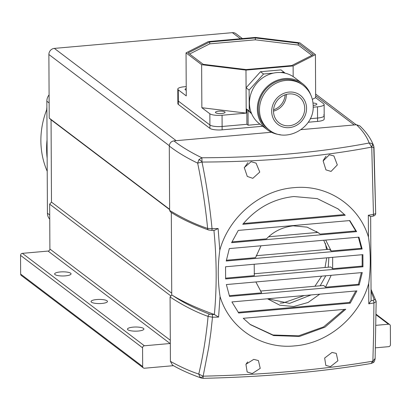 <?xml version="1.0" encoding="UTF-8"?>
<svg xmlns="http://www.w3.org/2000/svg" width="411" height="411" viewBox="0 0 411 411"><rect width="100%" height="100%" fill="white"/><g stroke="black" fill="none" stroke-linecap="round" stroke-linejoin="round"><path stroke-width="0.62" d="M133.107 327.135A8.215 2.07 179.7 0 1 143.901 329.047A8.215 2.07 179.7 0 1 138.266 331.045A8.215 2.07 179.7 0 1 127.472 329.134A8.215 2.07 179.7 0 1 133.107 327.135M96.683 299.542A8.215 2.07 179.7 0 1 107.477 301.453A8.215 2.07 179.7 0 1 101.841 303.452A8.215 2.07 179.7 0 1 91.047 301.54A8.215 2.07 179.7 0 1 96.683 299.542M60.258 271.948A8.215 2.07 179.7 0 1 71.052 273.86A8.215 2.07 179.7 0 1 65.416 275.858A8.215 2.07 179.7 0 1 54.622 273.947A8.215 2.07 179.7 0 1 60.258 271.948M173.447 365.672L144.513 368.225A1.932 1.778 -52.9 0 1 143.336 367.896L21.315 275.462A1.932 1.778 -52.9 0 1 20.648 274.086L20.55 255.375A1.932 1.778 -52.9 0 1 22.374 253.346L48.072 251.075A1.932 1.778 127.1 0 0 49.895 249.04L49.664 204.144L51.488 202.114L51.056 119.801L49.212 118.091L48.878 54.488A5.8 5.333 -52.9 0 1 54.355 48.39L232.39 32.664A5.8 5.333 -52.9 0 1 235.924 33.656L242.418 38.577M143.336 367.896A1.932 1.778 -52.9 0 1 142.668 366.52L142.571 347.809A1.932 1.778 -52.9 0 1 144.395 345.779L170.092 343.509A1.932 1.778 127.1 0 0 170.318 343.473M375.973 325.327L388.508 324.222A1.932 1.778 -52.9 0 1 390.352 325.928L390.45 344.634A1.932 1.778 -52.9 0 1 388.626 346.668L375.51 347.829M49.664 204.144L170.524 295.699M51.488 202.114L171.731 293.197M51.056 119.801L169.615 209.61M49.212 118.091L169.615 209.302M47.214 171.289A82.164 75.516 -52.9 0 1 40.874 140.824A82.164 75.516 -52.9 0 1 46.89 109.264M47.147 158.184A86.993 79.96 -52.9 0 1 46.607 149.044A86.993 79.96 -52.9 0 1 47.049 139.817M49.13 102.935L46.849 101.204L47.435 213.222L49.721 214.948M49.741 219.181A9.664 8.883 -52.9 0 1 47.435 213.222M46.849 101.204A9.664 8.883 -52.9 0 1 49.089 94.843M301.073 129.645L356.491 124.749C362.708 130.734 366.925 136.817 369.145 143.002C318.823 152.604 263.076 157.526 201.904 157.767L202.012 162.057C264.098 161.811 320.672 156.817 371.75 147.071L369.145 143.002A4.906 4.68 -19.7 0 1 372.577 144.287L373.733 146.049L373.995 147.436M169.62 210.401C182.695 218.38 195.369 224.391 207.632 228.424A1.963 1.582 109.7 0 0 208.603 229.99C192.934 224.375 180.193 218.333 170.385 211.86L169.62 210.401L169.286 146.028C176.879 151.967 186.337 157.67 197.66 163.126L202.012 162.057C206.538 184.267 209.877 206.471 212.035 228.67L218.113 228.526L219.808 250.196C228.886 216.797 260.564 190.118 293.773 187.683C327.11 184.251 358.906 205.125 368.462 237.07L368.323 215.261L373.455 214.419L371.75 147.071L373.995 147.554L375.69 213.581L373.455 214.419A1.963 1.038 -99.5 0 1 372.715 216.212L370.588 216.561L368.323 215.261M203.06 378.212L203.137 376.173L208.696 347.583L210.838 332.597L212.497 317.21L208.094 316.403C195.826 312.031 183.152 305.563 170.077 296.983L170.411 361.356C180.388 366.879 189.836 371.123 198.765 374.082C203.029 356.029 206.137 336.804 208.094 316.403A1.963 1.577 111.2 0 1 209.723 314.225C194.86 308.461 182.695 302.332 173.231 295.833C184.395 302.434 198.102 308.656 214.357 314.492C216.905 287.34 216.756 259.264 213.915 230.268M200.07 377.262A4.906 4.12 -70.5 0 0 201.344 378.053L203.085 378.336C264.458 376.923 320.441 371.981 371.041 363.499L372.869 361.187C321.772 369.751 265.193 374.75 203.137 376.173L198.765 374.082L200.07 377.262A4.906 2.487 133.9 0 0 203.137 376.507M375.099 358.51L372.869 361.187L373.645 333.018L373.918 302.953A1.963 1.038 -99.8 0 0 372.844 300.395L371.097 300.693L370.655 216.427M252.811 178.328L247.288 176.432L244.273 167.601L251.116 161.687L256.074 163.126L259.773 172.065L252.811 178.328M331.055 171.418L325.954 169.877L323.144 160.937L329.36 154.777L333.907 155.933L337.318 164.919L331.055 171.418M345.25 215.266L242.773 224.314C256.556 207.971 273.592 198.713 293.891 196.53L317.261 198.621L338.099 208.911L345.25 215.266L337.703 208.613M330.47 366.633L325.825 365.441L324.659 358.038L332.006 352.443L336.26 353.373L337.899 360.781L330.47 366.633M252.226 373.542L247.16 371.996L245.927 364.3L253.762 359.353L258.427 360.565L260.225 368.364L252.226 373.542M229.302 295.694L261.643 292.838L255.863 281.951M225.552 278.165L254.337 275.627L254.198 264.242M226.369 260.24L255.555 257.661L260.98 245.788M231.948 241.889L266.513 238.837C273.495 231.506 282.403 227.17 293.243 225.829L307.14 227.165L318.633 232.939L320.092 234.106L317.888 232.421L268.655 236.767M267.864 298.751L289.539 303.4L311.142 294.928M319.758 294.168L308.075 302.481L293.67 306.529L279.768 305.193L267.469 298.787M280.117 303.077L283.277 302.912L304.34 295.53M202.012 161.646A4.906 0.73 -141.6 0 0 198.929 159.622L201.904 157.767C191.798 152.964 180.922 146.475 173.915 140.875L271.45 132.26M375.69 213.581L373.733 146.049C371.148 138.98 366.514 132.265 359.841 125.9L356.491 124.749M201.344 378.053C189.954 374.031 180.342 369.72 172.507 365.122L170.411 361.356M171.31 212.466L171.741 294.949L170.077 296.983M169.286 146.028C169.543 143.126 171.084 141.41 173.915 140.875M208.603 229.99L211.963 230.407L212.035 228.67L207.632 228.424C205.459 206.543 202.135 184.775 197.66 163.126L198.929 159.622M171.741 294.949L173.231 295.833M368.462 237.07C370.773 252.318 370.856 267.751 368.708 283.374L368.785 303.821L371.097 300.652M218.113 228.526L214.419 230.35L211.937 230.35M214.357 314.492L218.58 317.087L220.049 296.501C217.738 281.252 217.66 265.819 219.808 250.196M368.785 303.821L373.918 302.953L376.152 301.561L375.12 358.865C374.519 361.233 374.056 362.307 373.738 362.081C374.005 362.261 373.106 362.728 371.041 363.499M244.226 167.796L247.895 162.633M323.313 160.305L326.026 156.206M243.266 318.304L345.738 309.257L324.926 327.192L299.568 336.424L273.644 335.566L250.417 324.659L243.266 318.304M359.193 284.987L229.574 296.434L226.363 284.561L362.271 272.555L359.193 284.987L358.423 284.289L325.522 287.197L323.698 285.475L260.358 291.07M229.323 248.583L358.942 237.137L362.148 249.009L226.24 261.016L229.323 248.583M238.277 230.412L349.802 220.563L356.604 231.645L231.599 242.685L238.277 230.412M362.959 266.796L225.618 278.925L225.557 266.775L362.898 254.645L362.959 266.796L362.168 266.102L332.638 268.712L330.696 267.001L254.096 273.767M350.234 303.159L238.709 313.007L231.907 301.926L356.918 290.885L350.234 303.159L349.494 302.46L238.169 312.293M220.049 296.501C229.466 328.255 261.391 349.335 294.6 345.898C327.942 343.447 359.497 316.963 368.708 283.374M218.58 317.087L212.497 317.21L212.379 314.564L209.723 314.225M250.006 324.346L272.991 334.991L298.571 335.849L323.627 326.873L344.336 309.38M358.423 284.289L361.361 272.637M362.148 249.009L361.336 248.321L358.382 237.188M361.336 248.321L331.235 250.977L329.196 249.277L256.161 255.729M356.604 231.645L355.762 230.956L349.484 220.589M355.762 230.956L320.092 234.106M344.372 214.578L243.456 223.492M362.168 266.102L362.153 254.712M349.494 302.46L355.803 290.983M246.43 363.463L247.771 361.916M320.179 285.789L325.779 275.781M328.245 267.217L328.862 257.651M327.562 249.42L323.74 240.245M317.595 232.446L316.511 231.455M325.692 240.075L331.235 250.977M332.658 257.317L332.638 268.712M331.179 275.303L325.522 287.197M314.913 286.251L321.649 276.146M325.019 267.504L326.714 257.841M326.529 249.513L325.363 243.348M46.88 107.23A40.597 37.314 127.1 0 0 46.684 109.794M186.219 86.587L184.421 86.747A9.664 2.435 -0.3 0 0 177.788 89.095L177.845 100.32A9.664 2.435 -0.3 0 0 178.338 101.08A9.664 2.435 179.7 0 1 177.845 100.32L177.865 103.685A9.664 2.435 -0.3 0 0 178.353 104.445L209.923 128.36A9.664 2.435 -0.3 0 0 222.135 129.85L262.752 126.259M177.788 89.095A9.664 2.435 -0.3 0 0 178.276 89.855L178.338 101.08L209.903 124.99A9.664 2.435 -0.3 0 0 222.115 126.48L246.893 124.292L222.115 126.48A9.664 2.435 179.7 0 1 209.903 124.99L209.923 128.36M308.204 122.247L317.575 121.42A9.664 2.435 -0.3 0 0 324.207 119.072L324.187 115.702A9.664 2.435 -0.3 0 0 323.698 114.941M313.167 107.209L317.498 106.829L317.559 118.055L310.254 118.697L317.559 118.055A9.664 2.435 -0.3 0 0 324.187 115.702A9.664 2.435 179.7 0 1 317.559 118.055L317.575 121.42M313.182 105.406A4.834 1.218 -0.3 0 0 316.855 104.204A4.834 1.218 -0.3 0 0 316.609 103.824A4.834 1.218 -0.3 0 0 313.018 103.033M215.662 112.742A4.834 1.218 -0.3 0 0 221.02 113.534A4.834 1.218 -0.3 0 0 225.084 112.311A4.834 1.218 -0.3 0 0 224.838 111.931A4.834 1.218 -0.3 0 0 219.479 111.134A4.834 1.218 -0.3 0 0 215.415 112.362A4.834 1.218 -0.3 0 0 215.662 112.742M186.229 88.565A4.834 1.218 -0.3 0 0 185.063 89.367A4.834 1.218 -0.3 0 0 185.31 89.747A4.834 1.218 -0.3 0 0 186.234 90.153M178.353 104.445L178.338 101.08L209.903 124.99L209.846 113.765A9.664 2.435 -0.3 0 0 222.058 115.255L246.21 113.123L246.189 108.71L251.655 113.775M248.033 110.42L248.11 125.211L259.983 124.163M248.11 125.211L246.893 124.292L246.816 109.295M293.12 65.935L315.427 54.637L299.835 42.831L255.483 37.422L208.346 41.583L186.039 52.88L201.631 64.686L245.984 70.096L293.12 65.935L293.177 76.616M245.984 70.096L246.076 87.784M317.498 106.829A9.664 2.435 -0.3 0 0 324.13 104.476A9.664 2.435 -0.3 0 0 323.642 103.716L315.653 97.664L312.339 99.344M201.631 64.686L201.858 107.718L209.846 113.765M201.858 107.718L246.21 113.123M178.276 89.855L186.265 95.907L186.039 52.88M315.427 54.637L315.653 97.664M298.252 43.181L255.329 37.951L209.713 41.979L188.13 52.906L203.214 64.337L246.138 69.567L291.753 65.539L313.341 54.612L298.252 43.181L298.263 45.051L255.339 39.821L209.723 43.849L189.61 54.031M273.521 111.104A15.947 14.657 127.1 0 0 286.344 94.432M273.572 109.819A15.947 14.657 127.1 0 0 285.106 94.818M311.867 55.357L298.263 45.051M209.713 41.979L209.723 43.849M255.329 37.951L255.339 39.821M273.521 111.232A16.435 15.104 127.1 0 0 279.197 122.956A16.435 15.104 127.1 0 0 295.812 123.67A16.435 15.104 127.1 0 0 304.721 108.478A16.435 15.104 127.1 0 0 299.044 96.76A16.435 15.104 127.1 0 0 282.429 96.04A16.435 15.104 127.1 0 0 273.521 111.232M303.01 85.211L301.797 84.291A28.03 25.765 127.1 0 0 273.454 83.068A28.03 25.765 127.1 0 0 258.257 108.987A28.03 25.765 127.1 0 0 267.946 128.982L269.159 129.902C285.958 143.835 314.4 127.883 313.187 105.966C312.987 97.381 309.596 90.461 303.01 85.211A28.03 25.765 127.1 0 0 274.666 83.988A28.03 25.765 127.1 0 0 259.475 109.907A28.03 25.765 127.1 0 0 269.159 129.902M310.659 94.674A28.996 26.653 127.1 0 0 302.383 83.52A28.996 26.653 127.1 0 0 273.058 82.257A28.996 26.653 127.1 0 0 257.343 109.069A28.996 26.653 127.1 0 0 267.361 129.753A28.996 26.653 127.1 0 0 280.338 134.705M302.383 83.52L294.492 77.545A28.996 26.653 127.1 0 0 265.167 76.282A28.996 26.653 127.1 0 0 249.446 103.089A28.996 26.653 127.1 0 0 259.469 123.773L267.361 129.753M285.121 73.168L281.042 69.901L260.512 71.714L246.076 87.79L246.184 108.71L251.316 112.948M273.243 73.153L263.549 74.011L260.512 71.714M284.078 72.197L280.425 72.521M263.549 74.011L249.112 90.086L246.076 87.79M249.112 90.086L249.22 111.011M232.39 32.664L240.425 38.752M315.643 95.732L354.215 124.949M376.086 314.811L388.508 324.222M20.648 274.086L142.668 366.52M20.55 255.375L142.571 347.809M22.374 253.346L144.395 345.779M48.072 251.075L170.092 343.509M49.895 249.04L170.303 340.251M48.878 54.488L169.291 145.705M54.355 48.39L176.18 140.675M371.657 146.665A4.906 1.325 -46.8 0 0 372.577 144.287M372.782 361.526A4.906 0.426 44.2 0 0 373.738 362.081M371.066 291.317L374.185 299.701L372.844 300.395M376.152 301.561A1.963 1.891 169 0 0 376.116 301.227A1.963 1.891 169 0 0 376.116 301.222A1.963 1.891 169 0 0 374.185 299.701M214.46 314.528L212.379 314.564M372.407 216.176A1.963 1.038 -99.5 0 0 372.715 216.212C374.596 215.806 375.587 214.948 375.695 213.628M222.058 115.255L222.135 129.85M306.56 108.319A18.367 16.882 127.1 0 0 289.031 92.085A18.367 16.882 127.1 0 0 271.686 111.396A18.367 16.882 127.1 0 0 289.216 127.631A18.367 16.882 127.1 0 0 306.56 108.319M315.633 94.037L356.209 124.774M376.086 314.251L389.685 324.551M376.116 301.222L371.056 289.436M371.097 300.667L370.655 216.443M376.157 301.643L376.116 301.227M324.13 104.476L324.187 115.702"/></g></svg>
